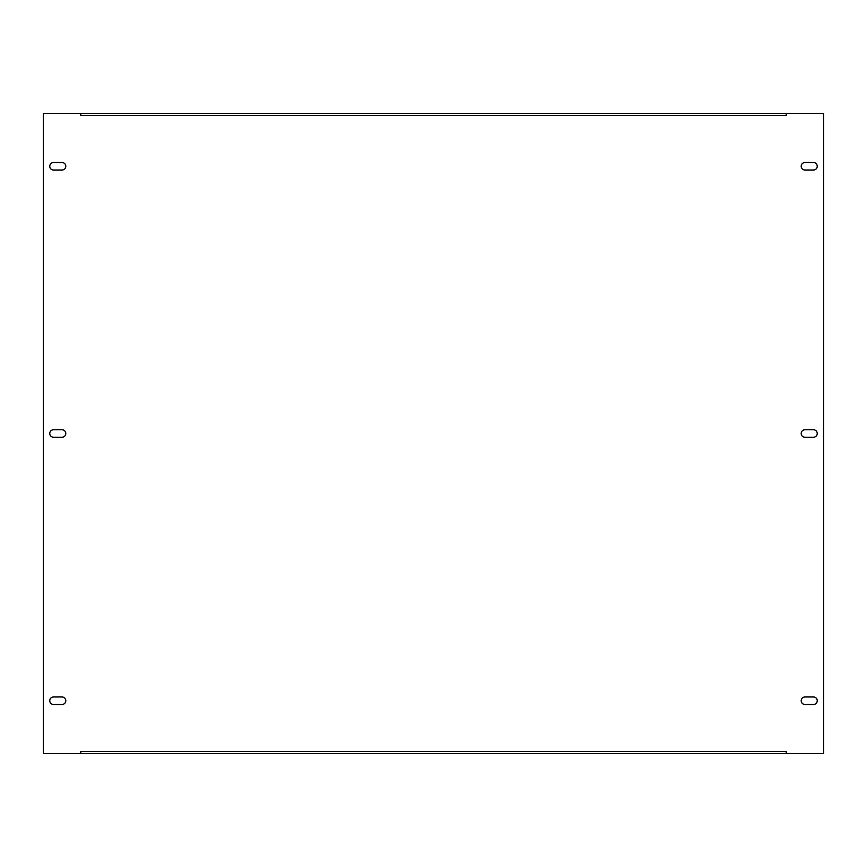 <?xml version="1.0" encoding="UTF-8"?>
<svg xmlns="http://www.w3.org/2000/svg" width="867" height="867" viewBox="0 0 867 867"><rect width="100%" height="100%" fill="white"/><g stroke="black" fill="none" stroke-linecap="round" stroke-linejoin="round"><path stroke-width="1.3" d="M817.234 433.5A3.739 3.739 0 0 0 813.495 429.761L804.944 429.761A3.739 3.739 0 0 0 801.206 433.5A3.739 3.739 0 0 0 804.944 437.239L813.495 437.239A3.739 3.739 0 0 0 817.234 433.5M65.794 433.5A3.739 3.739 0 0 0 62.056 429.761L53.505 429.761A3.739 3.739 0 0 0 49.766 433.5A3.739 3.739 0 0 0 53.505 437.239L62.056 437.239A3.739 3.739 0 0 0 65.794 433.5M813.495 696.981A3.739 3.739 0 0 1 817.234 700.731A3.739 3.739 0 0 1 813.495 704.47L804.944 704.47A3.739 3.739 0 0 1 801.206 700.731A3.739 3.739 0 0 1 804.944 696.981L813.495 696.981M62.056 696.981A3.739 3.739 0 0 1 65.794 700.731A3.739 3.739 0 0 1 62.056 704.47L53.505 704.47A3.739 3.739 0 0 1 49.766 700.731A3.739 3.739 0 0 1 53.505 696.981L62.056 696.981M817.234 166.269A3.739 3.739 0 0 0 813.495 162.53L804.944 162.53A3.739 3.739 0 0 0 801.206 166.269A3.739 3.739 0 0 0 804.944 170.019L813.495 170.019A3.739 3.739 0 0 0 817.234 166.269M65.794 166.269A3.739 3.739 0 0 0 62.056 162.53L53.505 162.53A3.739 3.739 0 0 0 49.766 166.269A3.739 3.739 0 0 0 53.505 170.019L62.056 170.019A3.739 3.739 0 0 0 65.794 166.269M43.35 753.64L80.761 753.64L80.761 751.494L786.239 751.494L786.239 753.64L823.65 753.64L823.65 113.36L786.239 113.36L786.239 115.506L80.761 115.506L80.761 113.36L43.35 113.36L43.35 753.64M786.239 113.36L80.761 113.36M80.761 753.64L786.239 753.64"/></g></svg>
